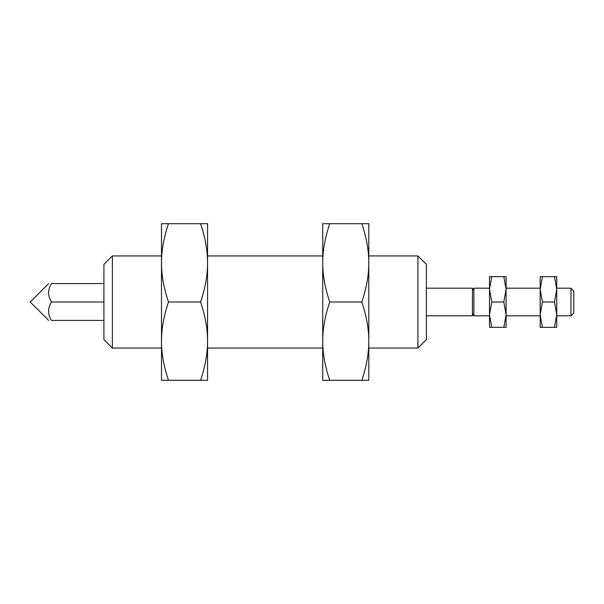 <?xml version="1.0" encoding="UTF-8"?>
<svg xmlns="http://www.w3.org/2000/svg" width="604" height="604" viewBox="0 0 604 604"><rect width="100%" height="100%" fill="white"/><g stroke="black" fill="none" stroke-linecap="round" stroke-linejoin="round"><path stroke-width="0.91" d="M570.976 315.824L573.8 312.993L573.8 291.007L570.976 288.176L570.976 315.824L556.752 315.824M472.449 290.675L473.891 288.176L473.891 315.824L472.449 313.325M103.911 320.43L51.476 320.43C47.641 320.43 47.641 320.43 51.476 320.43C47.641 320.43 47.641 320.43 51.476 320.43C47.641 314.284 47.641 308.146 51.476 302C47.641 295.854 47.641 289.716 51.476 283.57C47.641 283.57 47.641 283.57 51.476 283.57C47.641 283.57 47.641 283.57 51.476 283.57L103.911 283.57M426.386 315.824L472.449 315.824L472.449 288.176L426.386 288.176M161.495 255.93L112.382 255.93L103.911 264.409L103.911 302L51.476 302M417.908 348.07L426.386 339.591L426.386 264.409L417.908 255.93L417.908 348.07L368.795 348.07M112.382 255.93L112.382 348.07L103.911 339.591L103.911 302M168.486 380.316L161.495 380.316L161.495 262.846C161.442 250.743 163.775 237.697 168.486 223.684L161.495 223.684L161.495 262.846C161.442 274.941 163.775 287.987 168.486 302C163.775 316.013 161.442 329.059 161.495 341.154C161.442 353.257 163.775 366.303 168.486 380.316L207.565 380.316L207.565 223.684L168.486 223.684M200.566 223.684C205.277 237.697 207.61 250.743 207.565 262.846C207.61 274.941 205.277 287.987 200.566 302C205.277 316.013 207.61 329.059 207.565 341.154C207.61 353.257 205.277 366.303 200.566 380.316M200.566 302L168.486 302M329.724 380.316L322.732 380.316L322.732 262.846C322.679 250.743 325.012 237.697 329.724 223.684L322.732 223.684L322.732 262.846C322.679 274.941 325.012 287.987 329.724 302C325.012 316.013 322.679 329.059 322.732 341.154C322.679 353.257 325.012 366.303 329.724 380.316L368.795 380.316L368.795 223.684L329.724 223.684M361.804 223.684C366.515 237.697 368.848 250.743 368.795 262.846C368.848 274.941 366.515 287.987 361.804 302C366.515 316.013 368.848 329.059 368.795 341.154C368.848 353.257 366.515 366.303 361.804 380.316M361.804 302L329.724 302M491.762 327.338L489.497 327.338L489.497 289.331L491.762 276.662L489.497 276.662L489.497 289.331L491.762 302L489.497 314.669L491.762 327.338L506.084 327.338L506.084 276.662L491.762 276.662M503.819 276.662L506.084 289.331L503.819 302L506.084 314.669L503.819 327.338M503.819 302L491.762 302M542.437 327.338L540.172 327.338L540.172 289.331L542.437 276.662L540.172 276.662L540.172 289.331L542.437 302L540.172 314.669L542.437 327.338L556.752 327.338L556.752 276.662L542.437 276.662M554.495 276.662L556.752 289.331L554.495 302L556.752 314.669L554.495 327.338M554.495 302L542.437 302M570.976 288.176L556.752 288.176M540.172 288.176L506.084 288.176M489.497 288.176L473.891 288.176M48.63 283.57L30.2 302L48.63 320.43M540.172 315.824L506.084 315.824M489.497 315.824L473.891 315.824M417.908 255.93L368.795 255.93M322.732 255.93L207.565 255.93M322.732 348.07L207.565 348.07M161.495 348.07L112.382 348.07"/></g></svg>
